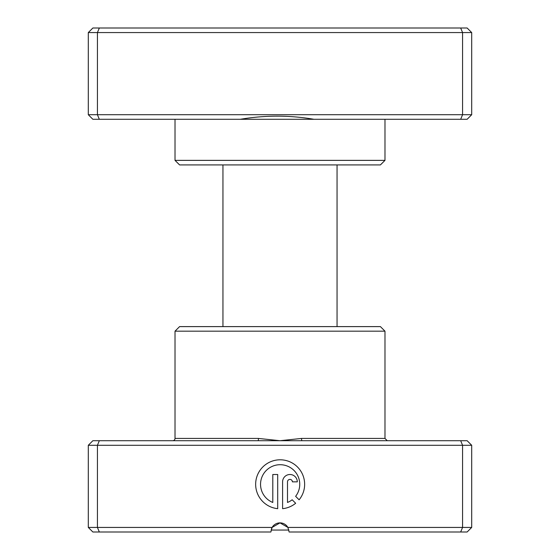 <?xml version="1.0" encoding="UTF-8"?>
<svg xmlns="http://www.w3.org/2000/svg" width="560" height="560" viewBox="0 0 560 560"><rect width="100%" height="100%" fill="white"/><g stroke="black" fill="none" stroke-linecap="round" stroke-linejoin="round"><path stroke-width="0.84" d="M384.979 160.363L380.415 164.927L179.585 164.927L175.021 160.363L384.979 160.363L384.979 119.287M471.695 114.723L467.131 119.287L92.869 119.287L88.305 114.723L88.305 32.564L471.695 32.564L467.131 28L460.677 28L462.567 32.564L462.567 114.723L471.695 114.723L471.695 32.564M175.021 160.363L175.021 119.287M88.305 114.723L97.433 114.723L97.433 32.564L99.323 28L460.677 28M99.323 119.287L97.433 114.723L462.567 114.723L460.677 119.287M88.305 32.564L92.869 28L99.323 28M313.922 119.287C289.534 115.115 265.013 115.115 240.345 119.287M288.918 530.061L271.082 530.061M337.05 326.613L337.05 164.927M222.95 326.613L222.95 164.927M257.992 440.713L467.131 440.713L471.695 445.277L88.305 445.277L92.869 440.713L257.992 440.713A2.282 0.469 90 0 0 258.461 438.431L280 440.713L301.539 438.431L384.979 438.431L387.261 440.713M175.021 331.177L384.979 331.177L380.415 326.613L179.585 326.613L175.021 331.177L175.021 438.431A2.282 2.282 0 0 1 172.739 440.713M295.624 496.321A19.593 19.593 0 0 0 280.147 464.709A19.593 19.593 0 0 0 272.797 502.467L272.797 474.502L277.697 474.502L277.697 508.676A24.493 24.493 0 0 1 255.682 483.077A24.493 24.493 0 0 1 302.281 473.809A24.493 24.493 0 0 1 299.11 499.807L295.624 496.321M282.597 481.852A7.35 7.35 0 0 1 289.947 474.502A7.35 7.35 0 0 1 297.297 481.852L292.397 481.852A2.45 2.45 0 0 0 289.947 479.402A2.45 2.45 0 0 0 287.497 481.852L287.497 502.467A19.593 19.593 0 0 0 292.166 499.779L295.652 503.265A24.493 24.493 0 0 1 282.597 508.676L282.597 481.852M99.323 440.713L97.433 445.277L97.433 527.436L272.097 527.436L280 522.872L287.91 527.436L471.695 527.436L471.695 445.277M384.979 331.177L384.979 438.431M88.305 445.277L88.305 527.436L97.433 527.436L99.323 532L270.872 532L272.097 527.436A9.128 9.128 0 0 1 287.903 527.436L289.128 532L460.677 532L462.567 527.436L462.567 445.277L460.677 440.713M471.695 527.436L467.131 532L460.677 532M99.323 532L92.869 532L88.305 527.436M271.383 528.99L272.041 527.527M302.008 440.713A2.282 0.469 90 0 1 301.539 438.431M175.021 438.431L258.461 438.431"/></g></svg>
